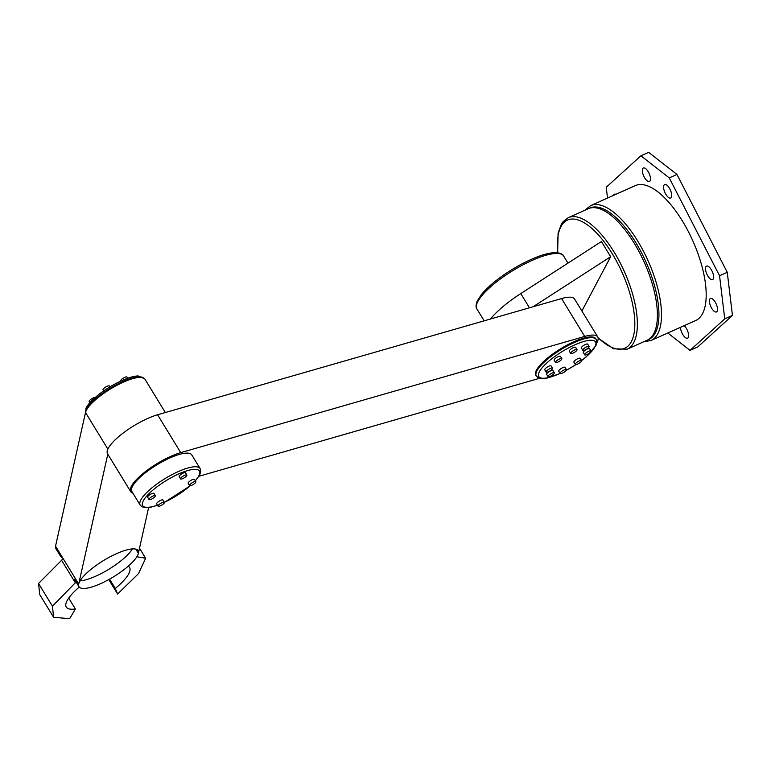 <?xml version="1.0" encoding="UTF-8"?>
<svg xmlns="http://www.w3.org/2000/svg" width="771" height="771" viewBox="0 0 771 771"><rect width="100%" height="100%" fill="white"/><g stroke="black" fill="none" stroke-linecap="round" stroke-linejoin="round"><path stroke-width="1.16" d="M607.529 198.08L606.228 187.276L640.923 155.781L669.257 177.899L676.957 174.448L648.633 152.33L640.923 155.781M697.755 346.921L732.45 315.426L724.74 318.876L690.045 350.371L697.755 346.921M669.257 177.899L719.545 275.758L727.255 272.308L676.957 174.448M727.255 272.308L732.45 315.426M667.802 332.995L690.045 350.371M724.74 318.876L719.545 275.758M590.596 205.655A73.891 29.953 -114.1 0 1 648.132 260.849A73.891 29.953 -114.1 0 1 650.994 340.522L695.683 320.514A73.891 29.953 -114.1 0 0 692.821 240.831A73.891 29.953 -114.1 0 0 635.285 185.647L590.596 205.655L584.919 210.223M665.344 193.405A7.392 2.997 -114.1 0 0 670.683 198.051A7.392 2.997 -114.1 0 0 670.394 190.08A7.392 2.997 -114.1 0 0 664.641 184.558A7.392 2.997 -114.1 0 0 665.344 193.405M615.904 194.321A7.392 2.997 -114.1 0 0 614.477 194.215A7.392 2.997 -114.1 0 0 613.62 195.352M710.12 298.666A7.392 2.997 -114.1 0 0 710.939 306.858A7.392 2.997 -114.1 0 0 716.49 311.937A7.392 2.997 -114.1 0 0 716.201 303.967A7.392 2.997 -114.1 0 0 710.448 298.454A7.392 2.997 -114.1 0 0 710.12 298.666M644.103 176.819A7.392 2.997 -114.1 0 0 649.433 181.455A7.392 2.997 -114.1 0 0 649.143 173.494A7.392 2.997 -114.1 0 0 643.39 167.972A7.392 2.997 -114.1 0 0 644.103 176.819M680.485 327.318A7.392 2.997 -114.1 0 0 683.116 335.038A7.392 2.997 -114.1 0 0 687.578 338.18A7.392 2.997 -114.1 0 0 686.874 329.342A7.392 2.997 -114.1 0 0 684.195 325.661M706.217 266.332A7.392 2.997 -114.1 0 0 707.046 274.524A7.392 2.997 -114.1 0 0 712.587 279.603A7.392 2.997 -114.1 0 0 712.308 271.633A7.392 2.997 -114.1 0 0 706.554 266.111A7.392 2.997 -114.1 0 0 706.217 266.332M568.237 217.692A72.04 29.202 -114.1 0 1 624.327 271.508A72.04 29.202 -114.1 0 1 627.122 349.196L647.158 340.223A72.04 29.202 -114.1 0 0 644.363 262.535A72.04 29.202 -114.1 0 0 588.273 208.729L568.237 217.692L563.129 221.614L561.433 223.995L558.098 233.112L557.645 252.763M490.52 318.992A55.416 15.275 -31.4 0 1 520.772 293.578L601.409 241.554L610.671 256.704L581.893 311.012M533.098 306.752L610.671 256.704M132.901 493.18A36.941 10.187 -31.4 0 1 130.704 491.657A36.941 10.187 -31.4 0 1 145.247 471.746A36.941 10.187 -31.4 0 1 180.732 452.635L584.717 336.435A36.941 10.187 -31.4 0 1 597.737 336.927A36.941 10.187 -31.4 0 1 596.812 342.787M130.704 491.657L107.554 453.782A36.941 10.187 -31.4 0 1 122.097 433.871A36.941 10.187 -31.4 0 1 157.592 414.759L561.577 298.56A36.941 10.187 -31.4 0 1 574.588 299.052L597.737 336.927M539.584 378.291L198.937 476.266M581.613 360.597L586.461 356.665L595.954 345.533L596.87 341.775L595.742 338.681A35.1 9.676 148.6 0 0 573.846 341.775A35.1 9.676 148.6 0 0 535.845 375.284L538.071 377.694L541.897 378.6L547.265 378.012L560.141 373.482M195.381 480.863L199.843 474.608L200.759 470.859L200.084 468.517L191.757 454.88A35.1 9.676 148.6 0 0 169.861 457.974A35.1 9.676 148.6 0 0 131.86 491.484L140.197 505.121L141.96 506.769L145.786 507.675L151.155 507.096L157.496 505.246M590.991 350.969L589.603 348.704A3.691 1.022 148.6 0 0 587.29 349.022A3.691 1.022 148.6 0 0 583.29 352.549L584.678 354.824A3.691 1.022 148.6 0 0 588.369 353.764A3.691 1.022 148.6 0 0 590.991 350.969A3.691 1.022 148.6 0 0 588.687 351.297A3.691 1.022 148.6 0 0 584.678 354.824M589.092 346.43L587.704 344.155A3.691 1.022 148.6 0 0 582.972 345.928A3.691 1.022 148.6 0 0 581.401 348.01L582.789 350.275A3.691 1.022 148.6 0 0 586.471 349.224A3.691 1.022 148.6 0 0 589.092 346.43A3.691 1.022 148.6 0 0 584.36 348.193A3.691 1.022 148.6 0 0 582.789 350.275M577.026 349.6L575.638 347.326A3.691 1.022 148.6 0 0 572.641 347.991A3.691 1.022 148.6 0 0 569.403 350.632A3.691 1.022 148.6 0 0 569.326 351.181L570.713 353.446A3.691 1.022 148.6 0 0 574.405 352.395A3.691 1.022 148.6 0 0 577.026 349.6A3.691 1.022 148.6 0 0 574.029 350.256A3.691 1.022 148.6 0 0 570.791 352.906A3.691 1.022 148.6 0 0 570.713 353.446M561.847 358.631L560.459 356.356A3.691 1.022 148.6 0 0 556.778 357.416A3.691 1.022 148.6 0 0 554.156 360.211L555.544 362.476A3.691 1.022 148.6 0 0 555.92 362.659A3.691 1.022 148.6 0 0 559.765 361.069A3.691 1.022 148.6 0 0 561.847 358.631A3.691 1.022 148.6 0 0 558.165 359.681A3.691 1.022 148.6 0 0 555.544 362.476M552.46 368.23L551.072 365.955A3.691 1.022 148.6 0 0 547.391 367.015A3.691 1.022 148.6 0 0 544.769 369.81L546.157 372.075A3.691 1.022 148.6 0 0 548.46 371.757A3.691 1.022 148.6 0 0 552.46 368.23A3.691 1.022 148.6 0 0 548.779 369.28A3.691 1.022 148.6 0 0 546.157 372.075M554.359 372.769L552.971 370.504A3.691 1.022 148.6 0 0 549.28 371.555A3.691 1.022 148.6 0 0 546.658 374.349L548.046 376.624A3.691 1.022 148.6 0 0 552.778 374.851A3.691 1.022 148.6 0 0 554.359 372.769A3.691 1.022 148.6 0 0 550.667 373.829A3.691 1.022 148.6 0 0 548.046 376.624M566.425 369.598L565.037 367.333A3.691 1.022 148.6 0 0 561.355 368.384A3.691 1.022 148.6 0 0 558.734 371.179L560.122 373.453A3.691 1.022 148.6 0 0 563.109 372.788A3.691 1.022 148.6 0 0 566.357 370.147A3.691 1.022 148.6 0 0 566.425 369.598A3.691 1.022 148.6 0 0 562.743 370.658A3.691 1.022 148.6 0 0 560.122 373.453M581.594 360.568L580.206 358.303A3.691 1.022 148.6 0 0 579.84 358.12A3.691 1.022 148.6 0 0 575.985 359.71A3.691 1.022 148.6 0 0 573.903 362.148L575.291 364.423A3.691 1.022 148.6 0 0 578.973 363.363A3.691 1.022 148.6 0 0 581.594 360.568A3.691 1.022 148.6 0 0 581.228 360.394A3.691 1.022 148.6 0 0 577.373 361.975A3.691 1.022 148.6 0 0 575.291 364.423M195.882 481.692L194.494 479.417A3.691 1.022 148.6 0 0 192.191 479.745A3.691 1.022 148.6 0 0 188.191 483.272L189.579 485.537A3.691 1.022 148.6 0 0 193.261 484.487A3.691 1.022 148.6 0 0 195.882 481.692A3.691 1.022 148.6 0 0 193.579 482.01A3.691 1.022 148.6 0 0 189.579 485.537M186.852 475.042L185.464 472.768A3.691 1.022 148.6 0 0 182.476 473.433A3.691 1.022 148.6 0 0 179.229 476.073A3.691 1.022 148.6 0 0 179.161 476.623L180.549 478.887A3.691 1.022 148.6 0 0 184.23 477.837A3.691 1.022 148.6 0 0 186.852 475.042A3.691 1.022 148.6 0 0 183.864 475.697A3.691 1.022 148.6 0 0 180.616 478.348A3.691 1.022 148.6 0 0 180.549 478.887M155.337 495.666L153.949 493.401A3.691 1.022 148.6 0 0 150.268 494.452A3.691 1.022 148.6 0 0 147.646 497.247L149.034 499.521A3.691 1.022 148.6 0 0 151.338 499.194A3.691 1.022 148.6 0 0 155.337 495.666A3.691 1.022 148.6 0 0 151.656 496.726A3.691 1.022 148.6 0 0 149.034 499.521M190.215 485.72A33.249 9.165 -31.4 0 1 164.358 502.316L162.97 500.042A3.691 1.022 148.6 0 0 159.289 501.102A3.691 1.022 148.6 0 0 156.667 503.897L158.055 506.171A3.691 1.022 148.6 0 0 161.052 505.506A3.691 1.022 148.6 0 0 164.29 502.865A3.691 1.022 148.6 0 0 164.368 502.316A3.691 1.022 148.6 0 0 160.676 503.376A3.691 1.022 148.6 0 0 158.055 506.171M148.639 507.52L138.366 553.327A34.637 9.551 148.6 0 0 138.086 550.619A34.637 9.551 148.6 0 0 107.439 558.252A34.637 9.551 148.6 0 0 78.69 584.023L55.541 546.147L85.514 412.514A34.637 9.551 -31.4 0 1 114.262 386.743A34.637 9.551 -31.4 0 1 144.909 379.11L165.331 412.533M138.366 553.327L135.802 549.125M78.69 584.023L107.815 454.196M89.85 402.684L89.147 401.537A3.691 1.022 -31.4 0 1 93.156 398.009A3.691 1.022 -31.4 0 1 95.112 397.508M103.671 390.878L103.044 389.847A3.691 1.022 -31.4 0 1 105.126 387.399A3.691 1.022 -31.4 0 1 108.971 385.808A3.691 1.022 -31.4 0 1 109.347 385.992L109.877 386.869M120.768 381.076L120.671 380.913A3.691 1.022 -31.4 0 1 123.293 378.108A3.691 1.022 -31.4 0 1 126.974 377.058L127.707 378.262M136.4 376.161A3.691 1.022 -31.4 0 1 137.99 376.075M80.049 580.881A34.637 9.551 148.6 0 0 108.875 569.249A34.637 9.551 148.6 0 0 132.381 548.904M116.479 553.674A34.637 9.551 148.6 0 0 78.979 586.741A34.637 9.551 148.6 0 0 113.51 576.824A34.637 9.551 148.6 0 0 138.086 550.619A34.637 9.551 148.6 0 0 116.479 553.674M62.644 557.761A34.464 9.503 -31.4 0 1 60.61 556.344A34.464 9.503 -31.4 0 1 60.273 553.886M60.61 556.344L55.975 548.769A34.464 9.503 -31.4 0 1 55.647 546.311M79.24 587.097A43.099 11.883 148.6 0 0 66.277 607.066A43.099 11.883 148.6 0 0 75.385 608.994L68.715 598.084M75.385 608.994L69.66 618.67L53.623 617.301L39.735 594.576L38.55 583.464L63.212 558.696M53.623 617.301L52.438 606.189L38.55 583.464M52.438 606.189L75.336 582.77L61.449 560.045M75.336 582.77L76.165 582.134M136.843 556.749L145.642 558.243L139.512 548.22M145.642 558.243L138.51 573.624L117.597 594.017L108.769 579.58M117.597 594.017L115.284 588.466L109.578 579.127M115.284 588.466A43.099 11.883 148.6 0 0 129.547 567.408A43.099 11.883 148.6 0 0 128.246 566.165M589.054 208.411A72.04 29.202 65.9 0 1 645.905 261.851A72.04 29.202 65.9 0 1 647.91 339.847M557.896 252.792A70.19 28.45 65.9 0 1 591.559 228.187A70.19 28.45 65.9 0 1 634.697 319.358A70.19 28.45 65.9 0 1 598.045 337.64M529.455 307.793L520.772 293.578M484.169 320.823L476.921 308.969A50.799 14.003 -31.4 0 1 512.966 270.534A50.799 14.003 -31.4 0 1 563.611 255.991L567.967 263.123M584.717 336.435L561.577 298.56M180.732 452.635L157.592 414.759M596.205 339.433A35.1 9.676 148.6 0 0 574.308 342.536A35.1 9.676 148.6 0 0 536.308 376.036M560.093 373.415A33.249 9.165 -31.4 0 1 539.372 371.815A33.249 9.165 -31.4 0 1 574.809 344.849A33.249 9.165 -31.4 0 1 595.723 342.237A33.249 9.165 -31.4 0 1 581.575 360.529M575.821 364.616A33.249 9.165 -31.4 0 1 566.213 370.369M200.084 468.517A35.1 9.676 148.6 0 0 178.197 471.611A35.1 9.676 148.6 0 0 140.197 505.121M157.429 505.15A33.249 9.165 -31.4 0 1 144.36 499.059A33.249 9.165 -31.4 0 1 178.699 473.934A33.249 9.165 -31.4 0 1 195.304 480.738M107.873 449.098L85.514 412.514M85.359 413.198A34.175 9.416 -31.4 0 1 110.214 388.227A34.175 9.416 -31.4 0 1 143.435 377.896M650.994 340.522L643.804 341.717M627.122 349.196L613.543 348.791L598.142 338.132M476.921 308.969C475.707 307.562 475.784 304.979 477.162 301.21L481.306 294.686C485.74 289.202 492.091 283.42 500.35 277.358C511.886 269.012 523.625 262.4 535.566 257.543C544.326 254.054 551.352 252.425 556.662 252.666C560.613 253.177 562.926 254.285 563.611 255.991M566.107 370.514L575.966 364.606M164.396 502.393L190.389 485.701M85.735 414.229L85.995 408.216C86.622 406.587 89.446 401.546 101.367 392.516C117.606 380.893 133.132 375.361 138.626 376.075L144.052 378.59M74.344 579.166L78.979 586.741"/></g></svg>
